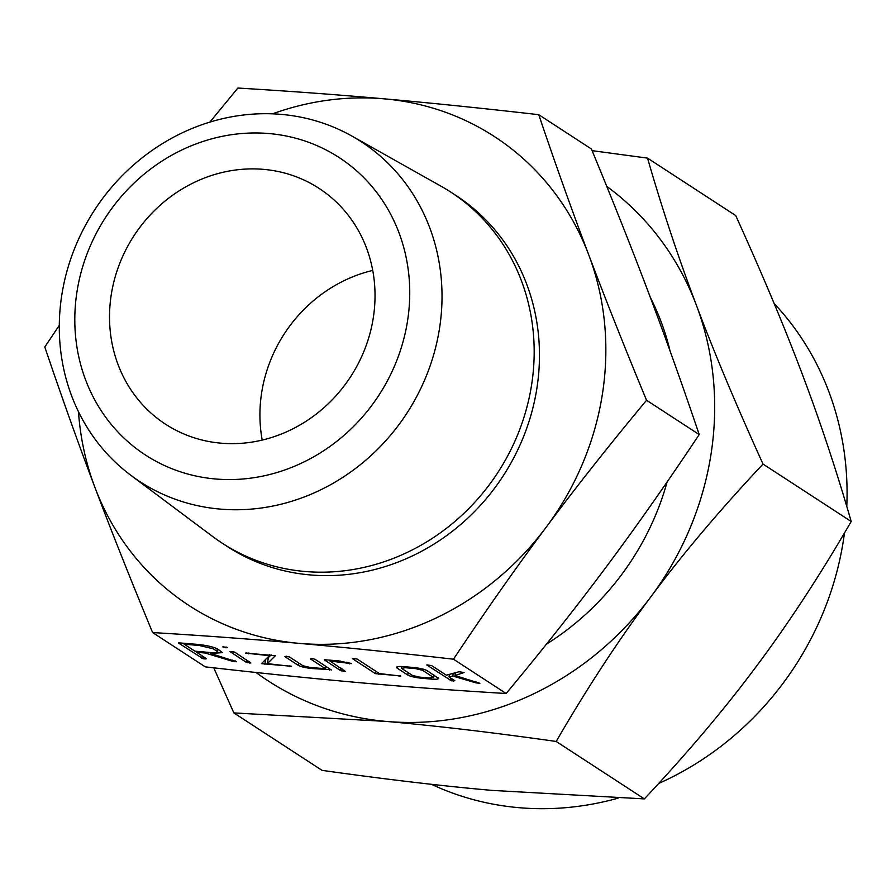 <?xml version="1.0" encoding="UTF-8"?>
<svg xmlns="http://www.w3.org/2000/svg" width="896" height="896" viewBox="0 0 896 896"><rect width="100%" height="100%" fill="white"/><g stroke="black" fill="none" stroke-linecap="round" stroke-linejoin="round"><path stroke-width="1.34" d="M222.947 646.822L227.629 647.506L222.824 646.934M230.026 651.448L234.707 652.12L250.846 663.029L246.176 662.245L229.914 651.549M291.402 666.232L261.442 663.645L269.394 655.682L245.403 653.083L275.352 655.67L267.4 663.634L291.525 666.411M331.072 669.715L311.83 668.517C305.48 667.845 300.933 666.781 298.2 665.302L284.85 656.611L286.317 656.242L289.576 657.026L303.005 665.784L309.994 667.408L325.573 668.786L310.341 658.874L311.808 658.493L315.056 659.288L331.296 669.973M324.565 659.725L338.699 660.878L351.49 663.6L330.008 661.058L345.251 671.35L340.514 670.555L324.274 659.848M400.658 675.909L375.458 673.646L352.307 658.571L357.022 658.986L379.389 673.557L400.792 676.099M437.931 677.678C439.566 679.056 437.394 679.526 431.413 679.101L421.355 678.216C415.005 677.544 410.469 676.48 407.725 675.002L397.04 668.046C395.562 666.702 397.734 666.221 403.558 666.624L413.616 667.509C419.966 668.181 424.514 669.245 427.258 670.723L438.592 678.462M397.242 666.781L397.04 668.046L396.469 667.341M152.6 632.554L205.274 666.859C261.677 673.31 313.107 678.586 359.542 682.685C406.045 686.818 454.91 690.424 506.139 693.504L453.466 659.198C397.062 652.747 345.632 647.472 299.197 643.373C252.694 639.24 203.829 635.634 152.6 632.554C130.726 579.779 111.485 531.35 94.864 487.256A279.821 257.029 -56.9 0 0 299.197 643.373A279.821 257.029 -56.9 0 0 546.168 527.229A279.821 257.029 -56.9 0 0 602.392 394.195A279.821 257.029 -56.9 0 0 588.795 254.979A279.821 257.029 -56.9 0 0 384.462 98.862A279.821 257.029 -56.9 0 0 272.507 113.837M426.944 664.877L431.614 665.594L446.354 675.192L459.066 671.742L464.094 672.526L454.989 675.506L479.864 683.301L475.955 682.864L452.805 676.054L449.03 676.939L454.854 680.725L451.517 680.814L426.787 665M178.718 642.835L197.691 644.414C207.099 645.422 213.864 647.013 217.997 649.197L222.443 652.624L210.75 653.509L236.566 661.752L232.501 661.282L205.229 653.027L196.582 652.254L206.517 658.728L203.19 658.818L178.427 642.97M351.848 136.035L441.034 186.2A209.462 192.405 123.1 0 1 450.856 192.158L456.154 195.608A209.462 192.405 123.1 0 1 536.872 388.394A209.462 192.405 123.1 0 1 227.506 546.627L222.208 543.178A209.462 192.405 123.1 0 1 212.8 536.603L130.85 475.306A202.81 186.29 123.1 0 1 61.802 295.008A202.81 186.29 123.1 0 1 351.848 136.035A202.81 186.29 123.1 0 1 439.51 328.462A202.81 186.29 123.1 0 1 130.85 475.306M78.478 411.712A279.821 257.029 -56.9 0 0 94.864 487.256C78.187 443.139 61.499 396.368 44.8 346.976L59.304 325.36M450.856 192.158A209.462 192.405 123.1 0 1 531.586 384.944A209.462 192.405 123.1 0 1 222.208 543.178M209.899 122.102L237.866 88.043C289.106 91.123 337.971 94.73 384.462 98.862C430.909 102.962 482.328 108.237 538.742 114.688C555.43 164.091 572.118 210.851 588.795 254.979C605.416 299.062 624.669 347.491 646.542 400.266C609.414 444.898 575.96 487.222 546.168 527.229C516.32 567.202 485.419 611.195 453.466 659.198M506.139 693.504C543.267 648.872 576.722 606.547 606.514 566.541C636.362 526.568 667.262 482.574 699.205 434.571C682.517 385.179 665.829 338.408 649.152 294.291C632.531 250.197 613.278 201.768 591.405 148.994L538.742 114.688M699.205 434.571L646.542 400.266M407.546 320.902A177.486 163.027 -56.9 0 0 269.315 133.582A177.486 163.027 -56.9 0 0 77 291.637A177.486 163.027 -56.9 0 0 215.23 478.957A177.486 163.027 -56.9 0 0 407.546 320.902M111.261 294.672A140.694 129.237 123.1 0 1 319.066 188.373A140.694 129.237 123.1 0 1 373.285 317.878A140.694 129.237 123.1 0 1 165.48 424.166A140.694 129.237 123.1 0 1 111.261 294.672M262.214 440.082A140.694 129.237 123.1 0 1 261.666 392.638A140.694 129.237 123.1 0 1 372.725 270.424M546.459 644.134A259.829 238.672 -56.9 0 0 667.117 481.958M670.13 351.187A259.829 238.672 -56.9 0 0 650.429 297.674M658.672 783.474A299.768 275.363 -56.9 0 0 843.36 540.702A299.768 275.363 -56.9 0 0 844.469 532.986M846.787 506.464A299.768 275.363 -56.9 0 0 774.144 303.542M431.424 784.302A299.768 275.363 -56.9 0 0 618.139 798.134M256.054 672.493A299.768 275.363 -56.9 0 0 386.154 721.414L233.856 712.914L322.034 770.347C385.672 779.341 442.344 786.027 492.072 790.395L644.358 798.896C687.333 753.166 724.763 708.859 756.65 665.974C788.659 623.168 820.176 575.008 851.2 521.494C836.517 470.658 820.221 421.602 802.323 374.304C784.549 327.096 762.35 274.176 735.706 215.555L647.528 158.122C662.222 208.958 678.507 258.026 696.416 305.312A299.768 275.363 -56.9 0 0 606.749 186.368M233.856 712.914L213.763 667.822M556.181 741.462C492.554 732.458 435.87 725.782 386.154 721.414A299.768 275.363 -56.9 0 0 650.731 596.982A299.768 275.363 -56.9 0 0 710.976 454.462A299.768 275.363 -56.9 0 0 696.416 305.312C714.179 352.531 736.389 405.44 763.022 464.061C720.048 509.79 682.618 554.098 650.731 596.982C618.733 639.789 587.216 687.949 556.181 741.462L644.358 798.896M592.088 150.651L647.528 158.122M763.022 464.061L851.2 521.494M455.426 672.739L454.989 675.506M478.486 682.416L478.341 683.312M476.134 681.722L475.955 682.864M453.23 673.333L452.805 676.054M449.434 674.363L449.03 676.939M453.566 679.896L453.376 681.094M451.83 678.765L451.517 680.814M450.509 677.891L450.128 680.31M431.57 678.115L431.413 679.101M421.501 677.286L421.355 678.216M408.094 672.594L407.725 675.002M429.901 678.026L433.294 677.309L422.464 670.253L415.464 668.618L405.07 667.699L401.688 668.416L412.518 675.472L419.518 677.107L429.901 678.026M434.011 675.125L433.608 677.701L433.664 674.901M401.587 666.478L401.688 668.416M405.216 666.77L405.07 667.699M415.598 667.722L415.464 668.618M422.654 669.021L422.464 670.253M399.112 675.427L398.989 676.234M379.042 673.333L378.862 674.453M375.827 671.238L375.458 673.646M349.854 662.973L349.709 663.936M346.898 662.178L346.718 663.309M340.368 661.046L340.222 661.954M330.154 660.117L330.008 661.058M343.963 670.141L343.773 671.339M342.227 669.01L341.902 671.059M340.894 668.136L340.514 670.555M329.65 668.786L329.448 670.074M311.976 667.587L311.83 668.517M298.57 662.894L298.2 665.302M325.942 666.378L325.573 668.786M271.13 654.886L268.352 657.507L267.4 663.634M289.867 665.75L289.744 666.557M268.206 658.437L266.616 658.302M265.642 659.221L264.846 664.35M269.539 654.752L269.394 655.682M248.886 652.926L248.741 653.856M246.781 652.736L246.658 653.531M249.648 661.842L249.469 663.04M247.89 660.699L247.565 662.749M246.557 659.826L246.176 662.245M226.195 647.035L226.061 647.83M211.568 652.624L211.411 653.576M210.896 652.579L210.75 653.509M235.166 660.845L235.021 661.763M233.946 660.475L233.766 661.595M232.691 660.106L232.501 661.282M205.374 652.098L205.229 653.027M196.728 651.325L196.582 652.254M205.251 657.899L205.061 659.109M203.515 656.768L203.19 658.818M202.182 655.906L201.802 658.314M184.162 644.168L194.914 651.168L210.179 652.523C216.182 652.938 218.4 652.467 216.832 651.101L213.248 648.76L199.427 645.523L184.162 644.168L184.307 643.238M199.573 644.605L199.427 645.523M213.472 647.326L213.248 648.76M217.202 648.749L216.832 651.101L217.482 651.874L217.907 649.141"/></g></svg>
